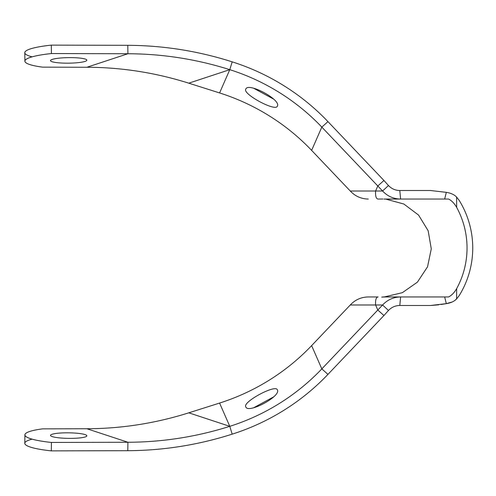 <?xml version="1.0" encoding="UTF-8"?>
<svg xmlns="http://www.w3.org/2000/svg" width="496" height="496" viewBox="0 0 496 496"><rect width="100%" height="100%" fill="white"/><g stroke="black" fill="none" stroke-linecap="round" stroke-linejoin="round"><path stroke-width="0.74" d="M321.823 368.894L311.624 345.625L350.269 304.99L375.596 304.99L377.803 310.025L321.823 368.894L311.624 345.625A209.783 201.016 -23.7 0 1 219.585 403.062L229.784 426.331A209.783 201.016 156.3 0 0 321.823 368.894L327.961 374.375A218.314 209.194 -23.7 0 1 232.184 434.155L229.784 426.331A209.783 201.016 156.3 0 0 321.823 368.894L377.803 310.025L383.941 315.512L327.961 374.375L321.823 368.894M245.756 406.807C242.451 401.896 276.036 383.904 277.351 389.881C281.424 396.192 247.833 414.185 245.756 406.807C242.451 401.896 276.036 383.904 277.351 389.881C281.424 396.192 247.833 414.185 245.756 406.807M388.473 310.477C391.555 307.229 395.331 305.567 399.795 305.48L400.613 296.949C393.489 297.085 387.481 299.77 382.59 304.99L388.473 310.477L383.941 315.512L388.473 310.477L382.59 304.99L377.803 310.025L383.941 315.512L327.961 374.375A218.314 209.194 156.3 0 1 232.184 434.155C198.14 444.999 163.345 450.511 127.801 450.69L127.912 442.258C162.601 442.134 196.559 436.827 229.784 426.331L232.184 434.155C198.14 444.999 163.345 450.511 127.801 450.69L51.305 450.876L51.41 442.451L127.912 442.258L127.801 450.69L51.305 450.876A55.943 8.531 -179.3 0 1 32.172 439.152M399.795 305.48L430.602 305.48L446.326 303.651L452.29 301.946L446.326 303.651L444.652 296.949L448.595 296.949C451.664 295.399 454.361 292.615 456.673 288.598A84.692 84.692 0 0 0 456.673 207.402L456.58 197.048L456.673 207.402C454.361 203.385 451.67 200.601 448.595 199.051L444.652 199.051L446.326 192.349C450.876 193.08 454.293 194.643 456.58 197.048C454.293 194.643 450.876 193.08 446.326 192.349L430.602 190.52L399.795 190.52L430.602 190.52L446.326 192.349C450.889 193.087 454.311 194.649 456.58 197.048C454.311 194.649 450.889 193.087 446.326 192.349L444.652 199.051L448.595 199.051C451.67 200.601 454.361 203.385 456.673 207.402A84.692 84.692 0 0 1 456.673 288.598L456.58 298.952L454.714 300.57L456.58 298.952C454.311 301.351 450.889 302.913 446.326 303.651C450.889 302.913 454.311 301.351 456.58 298.952L459.197 295.591L456.58 298.952L456.673 288.598C454.361 292.615 451.664 295.399 448.595 296.949L400.613 296.949L399.795 305.48L430.602 305.48L446.326 303.651L444.652 296.949L400.613 296.949C393.489 297.085 387.481 299.77 382.59 304.99L375.596 304.99C375.323 299.77 376.16 297.085 378.113 296.949L368.292 296.949L378.113 296.949C376.16 297.085 375.323 299.77 375.596 304.99L350.269 304.99C355.161 299.77 361.169 297.085 368.292 296.949C361.169 297.085 355.161 299.77 350.269 304.99L311.624 345.625A209.783 201.016 -23.7 0 1 219.585 403.062L188.79 412.827L219.585 403.062L229.784 426.331L188.79 412.827C155.564 423.317 121.607 428.625 86.918 428.749L127.912 442.258C162.601 442.134 196.559 436.827 229.784 426.331L188.79 412.827C155.564 423.317 121.607 428.625 86.918 428.749L127.912 442.258L51.41 442.451A55.943 8.531 -179.3 0 1 42.582 428.86L86.918 428.749L42.582 428.86A55.943 8.531 0.7 0 0 24.912 434.843A55.943 8.531 0.7 0 0 51.41 442.451L51.305 450.876A55.943 8.531 -179.3 0 1 24.806 443.269L24.912 434.843M86.763 435.556A18.178 2.771 0.7 0 0 66.867 432.822A18.178 2.771 0.7 0 0 50.586 435.649A18.178 2.771 0.7 0 0 70.482 438.383A18.178 2.771 0.7 0 0 86.763 435.556A18.178 2.771 0.7 0 0 67.791 432.822A18.178 2.771 0.7 0 0 50.499 435.364A18.178 2.771 0.7 0 0 50.586 435.649A18.178 2.771 0.7 0 0 69.564 438.383A18.178 2.771 0.7 0 0 86.856 435.841A18.178 2.771 0.7 0 0 86.763 435.556L86.757 436.12L86.763 435.556M253.766 407.693L273.476 396.974L253.766 407.693M400.613 296.949L385.584 296.949L400.613 296.949M430.751 305.48L438.706 304.823L430.751 305.48M441.087 304.482L445.6 303.769L441.087 304.482M382.931 296.98L383.904 296.949M386.13 199.2L403.862 204.03L418.556 215.066L428.147 230.733L431.284 248.837L427.533 266.823L417.409 282.156L402.349 292.677L384.512 296.899L381.703 297.11L385.584 296.949M388.473 185.523L383.941 180.488L388.473 185.523L382.59 191.01L388.473 185.523C391.555 188.771 395.331 190.433 399.795 190.52L400.613 199.051C393.489 198.915 387.481 196.23 382.59 191.01L377.803 185.975L383.941 180.488L327.961 121.625L383.941 180.488L377.803 185.975L321.823 127.106A209.783 201.016 23.7 0 0 229.784 69.669C196.559 59.173 162.601 53.866 127.912 53.742L51.41 53.549L127.912 53.742L127.801 45.31L127.912 53.742L86.918 67.251C121.607 67.375 155.564 72.683 188.79 83.173L219.585 92.938L188.79 83.173L229.784 69.669C196.559 59.173 162.601 53.866 127.912 53.742L86.918 67.251C121.607 67.375 155.564 72.683 188.79 83.173L229.784 69.669L232.184 61.851L229.784 69.669L219.585 92.938A209.783 201.016 -156.3 0 1 311.624 150.375L350.269 191.01L311.624 150.375L321.823 127.106A209.783 201.016 23.7 0 0 229.784 69.669L219.585 92.938A209.783 201.016 -156.3 0 1 311.624 150.375L321.823 127.106L327.961 121.625A218.314 209.194 23.7 0 0 232.184 61.851A218.314 209.194 -156.3 0 1 327.961 121.625L321.823 127.106L377.803 185.975L375.596 191.01L350.269 191.01C355.161 196.23 361.169 198.915 368.292 199.051C361.169 198.915 355.161 196.23 350.269 191.01L375.596 191.01C375.323 196.23 376.16 198.915 378.113 199.051L382.931 199.02M430.683 190.52L431.005 190.52M456.58 197.048L459.197 200.409L456.58 197.048M378.113 199.051C376.16 198.915 375.323 196.23 375.596 191.01L382.59 191.01L377.803 185.975L375.596 191.01L382.59 191.01C387.481 196.23 393.489 198.915 400.613 199.051L444.652 199.051L400.613 199.051L399.795 190.52M456.58 298.952L459.197 295.591A90.396 90.396 0 0 0 459.197 200.409A90.396 90.396 0 0 1 459.197 295.591L456.58 298.952M383.904 199.051L400.613 199.051L384.512 199.101M273.476 99.026L253.766 88.307L273.476 99.026M127.801 45.31C163.345 45.489 198.14 51.001 232.184 61.851C198.14 51.001 163.345 45.489 127.801 45.31L51.299 45.124L127.801 45.31M51.41 53.549L51.299 45.124L51.41 53.549A55.943 8.531 179.3 0 0 24.912 61.157A55.943 8.531 179.3 0 0 42.575 67.14A55.943 8.531 -0.7 0 1 51.41 53.549M86.918 67.251L42.575 67.14L86.918 67.251M50.58 60.351A18.178 2.771 179.3 0 0 66.861 63.178A18.178 2.771 179.3 0 0 86.763 60.444A18.178 2.771 179.3 0 0 70.482 57.617A18.178 2.771 179.3 0 0 50.58 60.351A18.178 2.771 179.3 0 0 50.493 60.636A18.178 2.771 179.3 0 0 67.785 63.178A18.178 2.771 179.3 0 0 86.763 60.444L86.757 59.88L86.763 60.444A18.178 2.771 179.3 0 0 86.85 60.159A18.178 2.771 179.3 0 0 69.558 57.617A18.178 2.771 179.3 0 0 50.58 60.351M277.351 106.119C276.036 112.102 242.451 94.104 245.756 89.193C247.833 81.815 281.424 99.808 277.351 106.119C276.036 112.102 242.451 94.104 245.756 89.193C247.833 81.815 281.424 99.808 277.351 106.119L277.227 106.349M32.166 56.848A55.943 8.531 -0.7 0 1 51.299 45.124A55.943 8.531 -0.7 0 0 24.8 52.731L24.912 61.157M375.596 304.99L382.59 304.99L377.803 310.025L375.596 304.99"/></g></svg>

